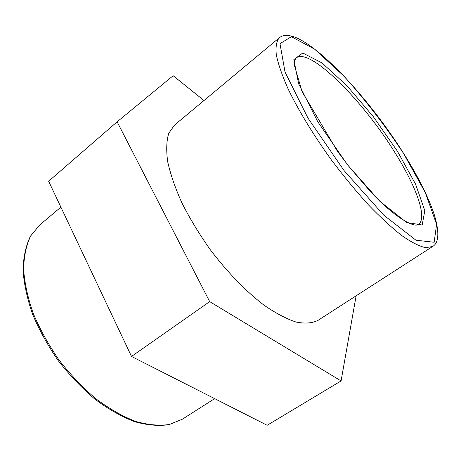 <?xml version="1.0" encoding="UTF-8"?>
<svg xmlns="http://www.w3.org/2000/svg" width="461" height="461" viewBox="0 0 461 461"><rect width="100%" height="100%" fill="white"/><g stroke="black" fill="none" stroke-linecap="round" stroke-linejoin="round"><path stroke-width="0.69" d="M432.608 246.497L317.981 320.395C312.195 323.253 304.854 323.789 295.962 322.014C286.275 318.805 275.569 313.146 263.848 305.044C245.822 291.237 226.968 271.806 210.032 249.355C199.233 234.027 189.909 218.652 182.06 203.232C175.284 188.203 170.501 174.408 167.718 161.857C166.121 150.315 166.467 140.789 168.755 133.281L174.494 125.104L279.274 37.802C276.462 41.162 275.482 46.895 276.335 55.003C278.335 64.454 282.334 75.915 288.327 89.394C298.688 110.761 313.762 135.522 331.517 160.094C343.681 176.229 355.973 191.131 368.379 204.805C380.515 217.379 391.712 227.682 401.969 235.709C411.437 242.267 419.314 246.26 425.612 247.69L432.608 246.497C438.878 242.947 439.506 232.54 434.475 215.275C428.563 197.389 418.277 176.776 403.623 153.438C371.549 102.371 323.536 49.379 296.233 37.693C288.649 34.638 282.996 34.679 279.274 37.802M356.128 295.801L341.077 380.93L209.686 301.615L117.117 121.819L173.152 75.725L203.998 100.521M117.117 121.819L48.647 181.254L131.506 356.451L267.167 425.284L341.077 380.93M209.686 301.615L131.506 356.451M394.639 152.13C416.099 186.163 427.871 218.186 418.427 224.357C414.301 228.23 393.873 217.062 369.785 190.842L348.879 166.409L337.354 151.145L302.053 91.624L294.256 64.828L294.758 60.235L296.164 57.953C309.625 46.924 362.951 100.59 394.639 152.13M397.324 151.07L373.214 116.541L346.787 85.544L321.87 62.846L302.744 53.003L293.83 59.636L298.624 83.746L317.738 121.687L347.329 164.6L379.72 201.18L406.556 222.456L422.178 225.014L424.8 210.689L415.609 184.21L397.324 151.07M403.502 153.352L425.226 192.473L436.596 224.3L434.158 242.267L415.972 240.21L383.679 215.091L344.102 170.599L307.936 118.062L285.042 72.089L279.983 43.668L291.41 36.684L314.615 49.166L344.171 76.359C365.366 99.939 385.142 125.605 403.502 153.352M182.314 419.222L169.296 424.495C159.166 425.947 147.872 424.898 135.425 421.354C122.517 416.306 109.378 408.815 95.992 398.874C82.796 387.661 70.521 374.77 59.158 360.202C48.653 345.007 40.021 329.436 33.261 313.492C27.775 297.754 24.554 282.973 23.597 269.149C23.932 256.207 26.306 245.119 30.72 235.888L39.64 225.037L30.409 236.234C25.868 245.69 23.419 256.933 23.05 269.956C23.978 283.826 27.164 298.607 32.61 314.298C39.318 330.185 47.892 345.681 58.34 360.796C69.64 375.283 81.868 388.104 95.024 399.255C108.375 409.138 121.531 416.6 134.485 421.631C147.024 425.175 158.486 426.195 168.87 424.685L182.314 419.222L214.636 398.627M60.892 207.139L39.64 225.037"/></g></svg>
